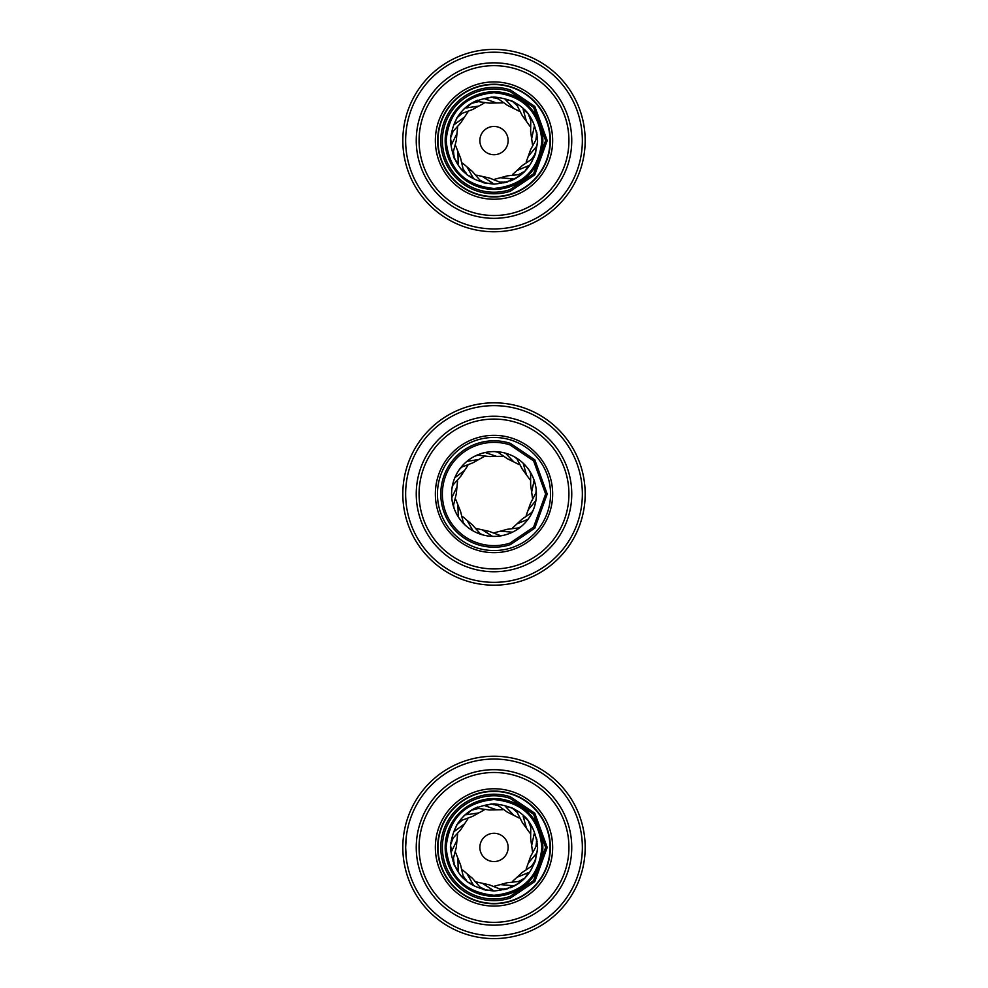 <?xml version="1.0" encoding="UTF-8"?>
<svg xmlns="http://www.w3.org/2000/svg" width="988" height="988" viewBox="0 0 988 988"><rect width="100%" height="100%" fill="white"/><g stroke="black" fill="none" stroke-linecap="round" stroke-linejoin="round"><path stroke-width="1.48" d="M494 218.336A77.756 77.756 0 0 1 426.668 101.702A77.756 77.756 0 0 1 561.332 101.702A77.756 77.756 0 0 1 494 218.336M479.859 140.58A14.141 14.141 0 0 0 494 154.721A14.141 14.141 0 0 0 508.141 140.58A14.141 14.141 0 0 0 494 126.439A14.141 14.141 0 0 0 479.859 140.58M552.663 140.58A58.663 58.663 0 0 1 464.669 191.376A58.663 58.663 0 0 1 464.669 89.785A58.663 58.663 0 0 1 552.663 140.58M494 231.76A91.18 91.18 0 0 1 415.034 94.996A91.18 91.18 0 0 1 572.966 94.996A91.18 91.18 0 0 1 494 231.76M509.092 187.028A48.832 48.832 0 0 1 445.168 140.58A48.832 48.832 0 0 1 494 91.748A48.832 48.832 0 0 1 509.092 187.028M511.315 87.302A56.02 56.02 0 0 0 438.672 131.824A56.02 56.02 0 0 0 494 196.6A56.02 56.02 0 0 0 511.315 87.302M510.351 180.965A43.571 43.571 0 0 0 524.603 171.603M537.373 144.804A43.571 43.571 0 0 0 537.571 140.839M527.913 113.225A43.571 43.571 0 0 0 524.875 109.829M494 97.009C520.466 99.59 534.99 114.126 537.571 140.58C535.002 167.046 520.478 181.57 494 184.151C467.534 181.57 453.01 167.046 450.429 140.58C452.998 114.126 467.522 99.59 494 97.009M477.649 100.196A43.571 43.571 0 0 0 463.261 109.705M450.627 136.356A43.571 43.571 0 0 0 450.429 140.321M460.087 167.935A43.571 43.571 0 0 0 463.125 171.332M458 116.176L457.234 117.683M457.58 127.588L456.975 133.442L451.553 144.557L450.503 138.024L451.812 132.738L460.643 123.006L464.545 117.053L454.566 124.377L456.678 118.103L460.297 114.028L472.647 109.507M455.715 145.94L457.889 151.411L458.222 163.773L454.27 158.475L452.986 153.165L456.295 140.469L456.975 133.442M462.594 163.119L467.052 166.96L473.104 177.754L467.139 174.888L463.533 170.788L460.569 158.006L457.889 151.411M450.787 135.665L450.812 137.369M476.661 175.148L482.391 176.457L492.777 183.2L486.17 183.447L481.07 181.496L472.499 171.554L467.052 166.96M453.443 156.289L454.245 157.771M494.716 179.236L500.397 177.741L512.735 178.89L506.992 182.175L501.571 182.817L489.356 178.001L482.403 176.457M465.385 173.345L466.793 174.283M483.885 182.879L485.565 183.064M512.611 174.468L516.946 170.504L528.382 165.786L524.838 171.369L520.33 174.456L507.276 175.864L500.397 177.741M526.221 161.946L528.222 156.4L536.163 146.916L535.607 153.511L533.063 158.339L522.158 165.651L516.946 170.504M504.707 182.743L506.251 182.125M532.458 144.52L531.655 138.678L534.273 126.588L536.855 132.688L536.842 138.147L530.581 149.694M523.084 172.925L524.183 171.64M529.877 126.18L526.456 121.401L523.158 109.47L528.271 113.669L530.791 118.511L530.63 131.639L531.655 138.678M534.78 155.696L535.163 154.054M519.071 111.15L513.822 108.507L505.35 99.479L511.833 100.825L516.316 103.938L522.269 115.633L526.456 121.401M537.139 135.01L536.706 133.38M502.522 102.876L496.643 102.974L484.947 98.911L491.308 97.096L496.729 97.763L507.412 105.346M529.605 115.596L528.469 114.349M473.474 102.233L472.103 103.221M467.806 112.15L464.533 117.053M484.552 187.498L483.503 187.3A47.881 47.881 0 0 0 494 188.461C464.94 185.596 448.984 169.64 446.119 140.58C448.984 111.533 464.94 95.564 494 92.699C523.06 95.564 539.016 111.533 541.881 140.58C539.016 169.64 523.06 185.596 494 188.461A47.881 47.881 0 0 0 506.424 186.818L504.942 187.164M484.021 103.234L478.847 106.062L466.62 107.902L471.4 103.332L476.512 101.406L489.529 103.147M513.908 101.912L512.315 101.332M493.654 97.083L491.987 97.318M461.557 113.867L456.74 118.004M458.605 116.683L459.05 114.954M451.565 135.838L451.17 134.084M453.393 115.275L454.011 114.25A47.881 47.881 0 0 0 446.354 135.862L446.465 134.948M452.862 132.009L450.503 137.925M453.566 152.041L454.221 158.364M454.196 156.079L453.035 154.721M450.232 159.871L448.984 156.759M463.533 169.528L467.052 174.827M465.966 172.801L464.311 172.147M463.372 177.383L462.569 176.704M446.354 135.862L446.354 135.862A47.881 47.881 0 0 0 483.503 187.3L481.959 186.893M480.477 180.372L486.047 183.422M484.157 182.138L482.379 182.323M504.596 181.965L503.114 182.953M507.77 186.399L506.424 186.818A47.881 47.881 0 0 0 539.115 156.61L538.423 158.315M500.521 182.101L506.844 182.224M519.071 174.308L524.751 171.443M522.627 172.283L521.763 173.851M531.877 158.784L535.57 153.622M534.076 155.351L534.051 157.129M539.547 155.215L539.115 156.61A47.881 47.881 0 0 0 541.399 133.8L541.51 134.739M536.002 139.098L536.867 132.8M536.348 135.023L537.151 136.616M541.251 132.935L541.399 133.8A47.881 47.881 0 0 0 532.816 112.546L533.557 113.645M530.494 119.746L528.333 113.756M528.913 115.979L530.358 117.016M532.334 111.916L532.816 112.546A47.881 47.881 0 0 0 454.011 114.25L454.739 113.212M513.476 102.567L515.242 102.814M513.933 97.096L516.835 98.541M516.625 105.173L511.932 100.875M493.58 97.874L495.247 97.269M497.569 98.714L491.431 97.083M477.698 101.85L471.498 103.271M473.771 102.962L474.969 101.653M469.72 99.356L472.412 97.886M479.859 847.42A14.141 14.141 0 0 0 494 861.561A14.141 14.141 0 0 0 508.141 847.42A14.141 14.141 0 0 0 494 833.279A14.141 14.141 0 0 0 479.859 847.42M552.663 847.42A58.663 58.663 0 0 1 464.669 898.216A58.663 58.663 0 0 1 464.669 796.624A58.663 58.663 0 0 1 552.663 847.42M494 925.176A77.756 77.756 0 0 1 426.668 808.542A77.756 77.756 0 0 1 561.332 808.542A77.756 77.756 0 0 1 494 925.176A77.756 77.756 0 0 1 426.668 808.542A77.756 77.756 0 0 1 561.332 808.542A77.756 77.756 0 0 1 494 925.176M494 938.6A91.18 91.18 0 0 1 415.034 801.824A91.18 91.18 0 0 1 572.966 801.824A91.18 91.18 0 0 1 494 938.6M406.278 836.824L405.648 847.42L406.266 857.942M405.648 846.494L406.056 838.96M509.092 893.868A48.832 48.832 0 0 1 445.168 847.42A48.832 48.832 0 0 1 494 798.588A48.832 48.832 0 0 1 509.092 893.868M511.315 794.142A56.02 56.02 0 0 0 438.672 838.651A56.02 56.02 0 0 0 494 903.44A56.02 56.02 0 0 0 511.315 794.142M510.351 887.804A43.571 43.571 0 0 0 524.603 878.431M537.373 851.644A43.571 43.571 0 0 0 537.571 847.679M527.913 820.065A43.571 43.571 0 0 0 524.875 816.668M494 803.849C520.466 806.43 534.99 820.954 537.571 847.42C535.002 873.874 520.478 888.41 494 890.991C467.534 888.41 453.01 873.874 450.429 847.42C452.998 820.954 467.522 806.43 494 803.849M477.649 807.035A43.571 43.571 0 0 0 463.261 816.545M450.627 843.196A43.571 43.571 0 0 0 450.429 847.161M460.087 874.775A43.571 43.571 0 0 0 463.125 878.171M458 823.004L457.234 824.511M457.58 834.428L456.975 840.282L451.553 851.397L450.503 844.864L451.812 839.565L460.643 829.846L464.545 823.893L454.566 831.204L456.678 824.943L460.297 820.855L472.647 816.347L478.859 812.889L466.62 814.73L471.4 810.16L476.512 808.233L489.529 809.987M455.715 852.78L457.889 858.239L458.222 870.613L454.27 865.315L452.986 860.005L456.295 847.296M462.594 869.959L467.052 873.787L473.104 884.581L467.139 881.728L463.533 877.628L460.569 864.846L457.889 858.239M450.787 842.505L450.812 844.209M476.661 881.975L482.391 883.297L492.777 890.04L486.17 890.287L481.07 888.336L472.499 878.381L467.052 873.787M453.443 863.117L454.245 864.611M494.716 886.075L500.397 884.581L512.735 885.717L506.992 889.015L501.571 889.657L489.356 884.84L482.403 883.297M465.385 880.172L466.793 881.111M483.885 889.719L485.565 889.904M512.611 881.308L516.946 877.332L528.382 872.626L524.838 878.209L520.33 881.296L507.276 882.704L500.397 884.569M526.221 868.773L528.222 863.24L536.163 853.755L535.607 860.35L533.063 865.167L522.158 872.49L516.946 877.332M504.707 889.571L506.251 888.965M532.458 851.347L531.655 845.518L534.273 833.427L536.855 839.516L536.842 844.975L530.581 856.534M523.084 879.765L524.183 878.48M529.877 833.02L526.456 828.228L523.158 816.31L528.271 820.509L530.791 825.351L530.63 838.479M534.78 862.536L535.163 860.894M519.071 817.99L513.822 815.347L505.35 806.319L511.833 807.665L516.316 810.778L522.269 822.473L526.456 828.228M537.139 841.85L536.706 840.208M502.522 809.703L496.643 809.802L484.947 805.751L491.308 803.923L496.729 804.603L507.412 812.185M529.605 822.436L528.469 821.189M473.474 809.073L472.103 810.049M467.806 818.99L464.533 823.893M484.552 894.338L483.503 894.14A47.881 47.881 0 0 0 494 895.301C464.94 892.436 448.984 876.467 446.119 847.42C448.984 818.36 464.94 802.404 494 799.539C523.06 802.404 539.016 818.36 541.881 847.42C539.016 876.467 523.06 892.436 494 895.301A47.881 47.881 0 0 0 506.424 893.658L504.942 894.004M513.908 808.74L512.315 808.172M493.654 803.923L491.987 804.146M484.021 810.061L478.847 812.889M461.557 820.707L456.74 824.844M458.605 823.523L459.05 821.794M451.565 842.678L451.17 840.924M453.393 822.115L454.011 821.09A47.881 47.881 0 0 0 446.354 842.702L446.465 841.788M452.862 838.849L450.503 844.752M453.566 858.881L454.221 865.204M454.196 862.919L453.035 861.561M450.232 866.711L448.984 863.598M463.533 876.356L467.052 881.654M465.966 879.641L464.311 878.974M463.372 884.211L462.569 883.531M446.354 842.702A47.881 47.881 0 0 1 446.354 842.69A47.881 47.881 0 0 0 483.503 894.14L481.959 893.72M480.477 887.212L486.047 890.25M484.157 888.978L482.379 889.163M504.596 888.805L503.114 889.78M507.77 893.238L506.424 893.658A47.881 47.881 0 0 0 539.115 863.45L538.423 865.155M500.521 888.928L506.844 889.052M519.071 881.148L524.751 878.283M522.627 879.122L521.763 880.691M531.877 865.624L535.57 860.462M534.076 862.178L534.051 863.969M539.547 862.055L539.115 863.45A47.881 47.881 0 0 0 541.399 840.64L541.51 841.578M536.002 845.926L536.867 839.639M536.348 841.862L537.151 843.456M541.251 839.775L541.399 840.64A47.881 47.881 0 0 0 532.816 819.385L533.557 820.485M530.494 826.573L528.333 820.596M528.913 822.806L530.358 823.844M532.334 818.756L532.816 819.385A47.881 47.881 0 0 0 454.011 821.09L454.739 820.052M513.476 809.407L515.242 809.641M513.933 803.936L516.835 805.381M516.625 812L511.932 807.715M493.58 804.701L495.247 804.096M497.569 805.541L491.431 803.923M477.698 808.69L471.498 810.111M473.771 809.802L474.969 808.48M469.72 806.183L472.412 804.726M552.663 494A58.663 58.663 0 0 1 464.669 544.796A58.663 58.663 0 0 1 464.669 443.204A58.663 58.663 0 0 1 552.663 494M457.58 481.008L456.975 486.862L451.763 497.767M453.319 505.967L456.295 493.889L456.975 486.862M463.545 523.504L460.569 511.426L457.889 504.831L458.309 516.909M455.715 499.36L457.889 504.819M480.748 534.286L472.499 524.974L467.052 520.367L473.042 530.877M462.594 516.539L467.052 520.38M500.99 535.829L489.356 531.421L482.403 529.877L492.592 536.385M476.661 528.555L482.391 529.877M494.716 532.656L500.397 531.161L512.451 532.186M519.639 527.79L507.276 529.284L500.397 531.161M532.409 511.994L522.158 519.071L516.946 523.912L528.086 519.231M512.611 527.888L516.946 523.912M536.373 492.086L530.581 503.114M526.221 515.366L528.222 509.82L535.916 500.496M530.618 472.61L530.63 485.059L531.655 492.098L534.125 480.267M532.458 497.94L531.655 492.098M516.477 458.037L522.269 469.053L526.456 474.82L523.146 463.187M529.877 479.6L526.456 474.82M497.186 451.714L507.412 458.765M519.071 464.57L513.822 461.927L505.486 453.171M452.393 485.75L460.643 476.426L464.545 470.473L454.851 477.698M467.806 465.57L464.533 470.473M477.167 455.073L489.529 456.567M502.522 456.283L496.643 456.394L485.194 452.516M461.001 467.361L472.647 462.927L478.859 459.469L466.916 461.371M484.021 456.641L478.847 459.469M461.557 467.287L459.482 469.362M452.862 485.429L451.985 488.233M453.566 505.461L454.097 508.351M463.533 522.948L465.336 525.258M480.477 533.792L483.157 535.002M500.521 535.508L503.435 535.348M519.071 527.728L521.59 526.209M531.877 512.204L533.397 509.697M536.002 492.518L536.175 489.579M530.494 473.166L529.284 470.473M516.625 458.58L514.316 456.765M497.569 452.121L494.692 451.59M477.698 455.27L474.895 456.135M402.82 494A91.18 91.18 0 0 0 494 585.18A91.18 91.18 0 0 0 585.18 494A91.18 91.18 0 0 0 494 402.82A91.18 91.18 0 0 0 402.82 494M416.244 494A77.756 77.756 0 0 1 494 416.244A77.756 77.756 0 0 1 571.756 494A77.756 77.756 0 0 1 494 571.756A77.756 77.756 0 0 1 416.244 494M494 550.551A56.551 56.551 0 0 0 550.551 494A56.551 56.551 0 0 0 494 437.449A56.551 56.551 0 0 0 437.449 494A56.551 56.551 0 0 0 494 550.551M494 536.41A42.41 42.41 0 0 0 536.41 494A42.41 42.41 0 0 0 494 451.59A42.41 42.41 0 0 0 451.59 494A42.41 42.41 0 0 0 494 536.41M494 215.508A74.927 74.927 0 0 0 558.887 103.123A74.927 74.927 0 0 0 429.113 103.123A74.927 74.927 0 0 0 494 215.508M494 228.932A88.352 88.352 0 0 0 570.521 96.404A88.352 88.352 0 0 0 417.479 96.404A88.352 88.352 0 0 0 494 228.932M542.56 140.58A48.56 48.56 0 0 0 469.72 98.528A48.56 48.56 0 0 0 469.72 182.632A48.56 48.56 0 0 0 542.56 140.58M550.353 140.58A56.353 56.353 0 0 0 465.83 91.785A56.353 56.353 0 0 0 465.83 189.387A56.353 56.353 0 0 0 550.353 140.58M509.956 91.476L533.594 107.433L545.635 140.58L533.594 173.727L509.956 189.696A51.635 51.635 0 0 1 442.365 140.58A51.635 51.635 0 0 1 509.956 91.476M510.45 89.97L534.804 106.432L547.216 140.58L534.804 174.74L510.438 191.19L534.804 174.74L547.216 140.58L534.804 106.432L510.438 89.97A53.216 53.216 0 0 0 440.784 140.58A53.216 53.216 0 0 0 510.45 191.19M494 922.347A74.927 74.927 0 0 0 558.887 809.95A74.927 74.927 0 0 0 429.113 809.95A74.927 74.927 0 0 0 494 922.347M494 935.772A88.352 88.352 0 0 0 570.521 803.244A88.352 88.352 0 0 0 417.479 803.244A88.352 88.352 0 0 0 494 935.772M542.56 847.42A48.56 48.56 0 0 0 469.72 805.368A48.56 48.56 0 0 0 469.72 889.472A48.56 48.56 0 0 0 542.56 847.42M550.353 847.42A56.353 56.353 0 0 0 465.83 798.613A56.353 56.353 0 0 0 465.83 896.215A56.353 56.353 0 0 0 550.353 847.42M509.956 798.304L533.594 814.273L545.635 847.42L533.594 880.555L509.956 896.524A51.635 51.635 0 0 1 442.365 847.42A51.635 51.635 0 0 1 509.956 798.304M510.45 796.81L534.804 813.26L547.216 847.42L534.804 881.568L510.438 898.03L534.804 881.568L547.216 847.42L534.804 813.26L510.438 796.81A53.216 53.216 0 0 0 440.784 847.42A53.216 53.216 0 0 0 510.45 898.03M494 568.927A74.927 74.927 0 0 0 558.887 456.542A74.927 74.927 0 0 0 429.113 456.542A74.927 74.927 0 0 0 494 568.927M494 582.352A88.352 88.352 0 0 0 570.521 449.824A88.352 88.352 0 0 0 417.479 449.824A88.352 88.352 0 0 0 494 582.352M509.956 444.896L533.594 460.853L545.635 494L533.594 527.147L509.956 543.104A51.635 51.635 0 0 1 442.365 494A51.635 51.635 0 0 1 509.956 444.896M510.45 544.61L534.804 528.16L547.216 494L534.804 459.84L510.438 443.39A53.216 53.216 0 0 0 440.784 494A53.216 53.216 0 0 0 510.45 544.61M530.593 149.682L528.222 156.4M507.437 105.358L513.822 108.507M489.517 103.147L496.643 102.974M472.635 109.52L478.859 106.049M456.975 840.282L456.295 847.309M530.593 856.522L528.222 863.24M530.63 838.466L531.655 845.518M507.437 812.185L513.822 815.347M489.517 809.987L496.643 809.802M530.593 503.102L528.222 509.82M507.437 458.778L513.822 461.927M489.517 456.567L496.643 456.394"/></g></svg>

